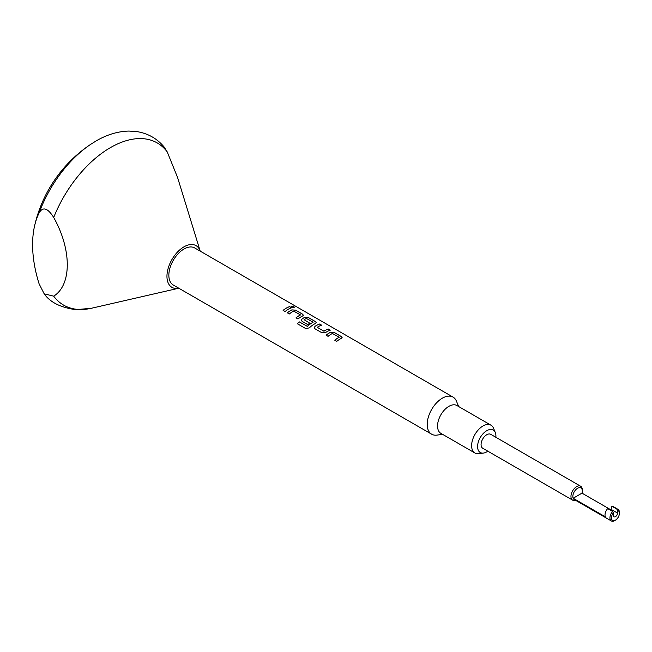 <?xml version="1.0" encoding="UTF-8"?>
<svg xmlns="http://www.w3.org/2000/svg" width="652" height="652" viewBox="0 0 652 652"><rect width="100%" height="100%" fill="white"/><g stroke="black" fill="none" stroke-linecap="round" stroke-linejoin="round"><path stroke-width="0.98" d="M293.881 306.619L291.061 306.277L291.583 306.929C293.962 307.679 294.728 307.573 293.881 306.619L294.419 307.206L291.053 306.326M334.802 340.222A21.353 12.331 -60 0 1 338.005 337.98A21.353 12.331 -60 0 1 339.113 337.386L339.113 337.337A21.41 12.364 -60 0 0 338.005 337.932A21.41 12.364 -60 0 0 334.769 340.205L336.758 341.355A21.41 12.364 -60 0 1 339.994 339.081A21.41 12.364 -60 0 1 341.363 338.355L342.113 337.589L341.346 336.554L334.386 332.536L330.703 332.251A21.353 12.331 -60 0 0 329.325 332.968A21.353 12.331 -60 0 0 326.122 335.209M314.272 327.817L315.006 326.35L314.272 327.834L315.03 328.812L321.99 332.822L325.674 332.512A21.41 12.364 -60 0 1 327.076 331.623A21.41 12.364 -60 0 1 330.279 330.173L328.298 329.024A21.41 12.364 -60 0 0 325.087 330.474A21.41 12.364 -60 0 0 323.946 331.183L323.954 331.224A21.353 12.331 -60 0 1 325.087 330.523A21.353 12.331 -60 0 1 328.29 329.073L330.222 330.189M323.954 331.224L317.263 327.32A21.41 12.364 -60 0 1 318.396 326.611A21.41 12.364 -60 0 1 321.607 325.161L319.61 324.06A21.353 12.331 -60 0 0 316.416 325.511A21.353 12.331 -60 0 0 315.014 326.391M297.442 323.791A21.353 12.331 -60 0 1 299.268 321.892L307.394 326.391A21.353 12.331 -60 0 1 311.958 322.936A21.353 12.331 -60 0 1 313.066 322.349L313.066 322.3A21.41 12.364 -60 0 0 311.958 322.895A21.41 12.364 -60 0 0 307.377 326.359L299.26 321.86A21.41 12.364 -60 0 0 297.418 323.775L305.764 328.592L309.333 327.866A21.41 12.364 -60 0 1 314.158 324.166A21.41 12.364 -60 0 1 315.535 323.449L316.285 322.675L315.511 321.64L308.559 317.63L304.875 317.288A21.41 12.364 -60 0 0 303.498 318.013A21.41 12.364 -60 0 0 302.096 318.893L301.354 320.368L302.12 321.354L307.817 324.639A21.41 12.364 -60 0 1 309.773 323.164L304.125 319.741A21.41 12.364 -60 0 1 305.266 319.032A21.41 12.364 -60 0 1 306.375 318.437L313.066 322.161M301.363 320.377L302.096 318.934A21.353 12.331 -60 0 1 303.498 318.054A21.353 12.331 -60 0 1 304.867 317.337L304.875 317.288M309.749 323.188L304.125 319.741M296.057 317.85A21.353 12.331 -60 0 1 299.26 315.609A21.353 12.331 -60 0 1 300.368 315.014L300.368 314.973A21.41 12.364 -60 0 0 299.26 315.568A21.41 12.364 -60 0 0 296.024 317.834L298.013 318.983A21.41 12.364 -60 0 1 301.248 316.709A21.41 12.364 -60 0 1 302.618 315.992L303.367 315.218L302.601 314.183L295.641 310.173L291.957 309.879A21.353 12.331 -60 0 0 290.58 310.596A21.353 12.331 -60 0 0 287.377 312.846M283.139 310.393A21.353 12.331 -60 0 1 286.342 308.151A21.353 12.331 -60 0 1 289.545 306.701L289.553 306.652A21.41 12.364 -60 0 0 286.342 308.111A21.41 12.364 -60 0 0 283.107 310.376L285.095 311.526A21.41 12.364 -60 0 1 288.331 309.252A21.41 12.364 -60 0 1 291.534 307.801L289.553 306.652M495.854 437.28A12.967 7.49 120 0 0 495.316 432.569A12.967 7.49 120 0 0 486.751 430.703A12.967 7.49 120 0 0 477.737 444.574A12.967 7.49 120 0 0 483.482 453.075A12.967 7.49 120 0 0 486.751 451.877A12.967 7.49 120 0 0 487.826 451.184M483.482 453.075L478.918 453.694A16.055 9.267 -60 0 1 474.941 453.01A16.055 9.267 -60 0 1 472.48 440.149A16.055 9.267 -60 0 1 482.969 426A16.055 9.267 -60 0 1 490.997 425.202A16.055 9.267 -60 0 1 493.572 428.307L495.316 432.569M474.941 453.01L440.874 433.352A16.055 9.267 -60 0 1 438.413 420.483A16.055 9.267 -60 0 1 448.902 406.335A16.055 9.267 -60 0 1 456.93 405.536L490.997 425.202M442.586 434.338L436.946 435.104A21.41 12.364 -60 0 1 431.648 434.199A21.41 12.364 -60 0 1 428.364 417.044A21.41 12.364 -60 0 1 442.349 398.176A21.41 12.364 -60 0 1 453.05 397.117A21.41 12.364 -60 0 1 456.49 401.257L458.649 406.53M39.079 213A91.231 52.673 -60 0 1 90.962 144.157L90.962 144.157A133.807 133.807 0 0 0 34.532 226.138A107.042 61.801 -120 0 0 32.6 244.639A107.042 61.801 -120 0 0 39.079 283.767L44.173 293.824L53.7 296.163C71.834 284.916 71.777 249.586 53.7 217.483C47.686 207.906 42.812 206.415 39.079 213A107.042 61.801 -120 0 0 34.532 226.138M44.173 293.824C50.163 302.332 60.734 307.614 75.885 309.667L91.361 308.274L178.803 288.217A24.083 13.904 -60 0 1 167.156 273.172A24.083 13.904 -60 0 1 183.986 246.823A24.083 13.904 -60 0 1 200.205 251.134L177.572 177.483L167.238 151.932L164.133 146.977C157.067 138.599 148.126 133.497 137.311 131.671L129.006 131.06C117.914 131.329 106.952 134.622 96.121 140.946L90.962 144.157M611.78 510.345L581.991 493.148A6.691 3.863 120 0 0 582.309 491.005L582.309 489.913A8.028 4.637 120 0 0 580.647 486.237L490.76 434.338A8.028 4.637 120 0 0 484.575 436.49A8.028 4.637 120 0 0 481.07 444.566A8.028 4.637 120 0 0 482.733 448.242L572.619 500.141A8.028 4.637 120 0 0 575.504 500.263M580.647 486.237A8.028 4.637 120 0 0 574.461 488.389A8.028 4.637 120 0 0 570.956 496.465A8.028 4.637 120 0 0 572.619 500.141M582.309 491.005A6.691 3.863 120 0 0 577.582 488.267A6.691 3.863 120 0 0 572.847 496.465A6.691 3.863 120 0 0 573.165 498.25A6.691 3.863 120 0 0 574.233 499.53L611.323 520.94A6.691 3.863 120 0 0 614.673 520.606L615.423 520.174A5.623 3.244 120 0 0 619.4 513.287L619.4 512.415A6.691 3.863 120 0 0 618.014 509.351A6.691 3.863 120 0 0 616.751 509.041L611.829 506.196L611.829 509.791A2.942 1.703 -60 0 1 611.641 510.899M581.991 493.148L573.165 498.25L605.333 516.824A6.691 3.863 120 0 1 605.015 515.039A6.691 3.863 120 0 1 607.664 508.601L612.587 511.445A6.691 3.863 120 0 0 609.938 517.875A6.691 3.863 120 0 0 611.323 520.94M612.587 511.445L613.345 512.879A5.623 3.244 120 0 0 611.454 517.875A5.623 3.244 120 0 0 615.423 520.174M619.4 513.287A5.623 3.244 120 0 0 617.509 510.475L616.751 509.041M453.05 397.117L194.687 247.947A21.41 12.364 120 0 0 183.986 249.015A21.41 12.364 120 0 0 170.001 267.874A21.41 12.364 120 0 0 173.277 285.03L431.648 434.199M300.368 314.826L293.677 311.11A21.41 12.364 -60 0 0 292.569 311.705A21.41 12.364 -60 0 0 289.333 313.971L287.345 312.83A21.41 12.364 -60 0 1 290.58 310.556A21.41 12.364 -60 0 1 291.957 309.83M315.006 326.35A21.41 12.364 -60 0 1 316.416 325.47A21.41 12.364 -60 0 1 319.619 324.011M339.113 337.198L332.422 333.474A21.41 12.364 -60 0 0 331.314 334.068A21.41 12.364 -60 0 0 328.078 336.342L326.09 335.193A21.41 12.364 -60 0 1 329.325 332.927A21.41 12.364 -60 0 1 330.703 332.202M323.946 331.183L317.263 327.32M613.345 512.879L613.345 515.471A2.942 1.703 120 0 0 613.956 516.824A2.942 1.703 120 0 0 616.221 516.034A2.942 1.703 120 0 0 617.509 513.067L617.509 510.475M618.014 509.351L613.092 506.514A6.691 3.863 120 0 0 611.829 506.196M291.477 307.817L289.545 306.701M303.367 315.242L302.593 314.231L295.633 310.222L291.957 309.879M316.285 322.699L315.503 321.689L308.551 317.679L304.867 317.337M321.55 325.177L319.61 324.06M342.113 337.606L341.338 336.603L334.378 332.585L330.703 332.251M53.7 217.483A93.627 54.059 -60 0 1 110.465 147.596A93.627 54.059 -60 0 1 167.238 151.932M611.829 509.791L617.509 513.067M91.361 308.274A93.627 54.059 -60 0 1 53.7 296.163"/></g></svg>
